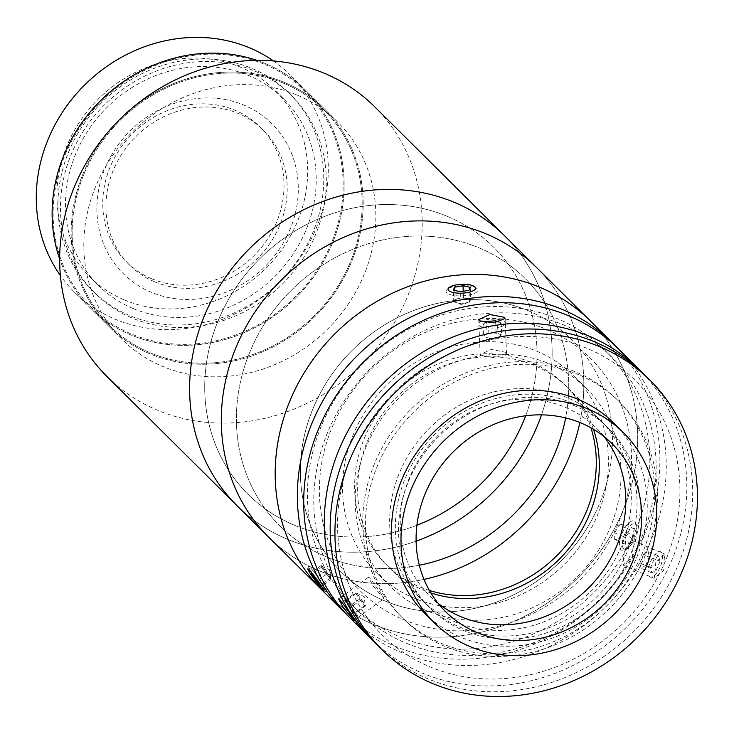 <?xml version="1.0" encoding="UTF-8"?>
<svg xmlns="http://www.w3.org/2000/svg" width="734" height="734" viewBox="0 0 734 734"><rect width="100%" height="100%" fill="white"/><g stroke="black" fill="none" stroke-linecap="round" stroke-linejoin="round"><path stroke-width="0.55" stroke-dasharray="3.67 2.75" d="M297.655 95.273A153.076 138.698 -45.2 0 1 337.704 122.11A153.076 138.698 -45.2 0 1 345.439 308.17A153.076 138.698 -45.2 0 1 162.012 366.156A153.076 138.698 -45.2 0 1 121.963 339.328A153.076 138.698 -45.2 0 1 114.229 153.268A153.076 138.698 -45.2 0 1 297.655 95.273M337.704 122.11L325.024 109.513A153.076 138.698 -45.2 0 0 284.976 82.685A153.076 138.698 -45.2 0 0 123.284 115.99A153.076 138.698 -45.2 0 1 284.976 82.685A153.076 138.698 -45.2 0 1 325.024 109.513A153.076 138.698 -45.2 0 1 332.759 295.573A153.076 138.698 -45.2 0 1 149.332 353.568A153.076 138.698 -45.2 0 1 109.283 326.74A153.076 138.698 -45.2 0 1 114.376 124.954A153.076 138.698 -45.2 0 0 109.283 326.74L90.264 307.858A153.076 138.698 -45.2 0 1 59.665 258.992A153.076 138.698 -45.2 0 0 90.264 307.858L74.418 292.114A153.076 138.698 -45.2 0 1 60.381 275.525M374.835 106.907A190.023 172.178 -45.2 0 1 384.442 337.879A190.023 172.178 -45.2 0 1 156.727 409.875A190.023 172.178 -45.2 0 1 107.017 376.57M504.781 235.963A190.023 172.178 -45.2 0 1 541.518 414.866A190.023 172.178 -45.2 0 0 504.781 235.963M416.105 541.141A190.023 172.178 -45.2 0 1 286.673 538.93A190.023 172.178 -45.2 0 1 236.963 505.625A190.023 172.178 -45.2 0 0 286.673 538.93A190.023 172.178 -45.2 0 0 416.105 541.141M448.052 216.668A174.197 157.828 -45.2 0 1 525.645 415.765A174.197 157.828 -45.2 0 0 448.052 216.668A174.197 157.828 -45.2 0 0 223.732 308.418A174.197 157.828 -45.2 0 0 293.692 524.92A174.197 157.828 -45.2 0 1 223.732 308.418A174.197 157.828 -45.2 0 1 448.052 216.668M416.903 525.25A174.197 157.828 -45.2 0 1 293.692 524.92A174.197 157.828 -45.2 0 0 416.903 525.25M284.508 83.621A152.021 137.744 -45.2 0 1 345.567 272.571A152.021 137.744 -45.2 0 1 149.8 352.632A152.021 137.744 -45.2 0 1 88.741 163.682A152.021 137.744 -45.2 0 1 284.508 83.621A152.021 137.744 -45.2 0 1 345.567 272.571A152.021 137.744 -45.2 0 1 149.8 352.632A152.021 137.744 -45.2 0 1 88.741 163.682A152.021 137.744 -45.2 0 1 284.508 83.621M151.287 278.59A95.016 86.089 -45.2 0 1 126.432 261.937A95.016 86.089 -45.2 0 1 121.624 146.451A95.016 86.089 -45.2 0 1 235.486 110.449A95.016 86.089 -45.2 0 1 260.341 127.101A95.016 86.089 -45.2 0 1 265.139 242.587A95.016 86.089 -45.2 0 1 151.287 278.59M154.452 281.737A95.016 86.089 -45.2 0 1 129.597 265.084A95.016 86.089 -45.2 0 1 124.798 149.598A95.016 86.089 -45.2 0 1 238.651 113.596A95.016 86.089 -45.2 0 1 263.506 130.248A95.016 86.089 -45.2 0 1 268.314 245.743A95.016 86.089 -45.2 0 1 154.452 281.737M129.101 315.299A139.35 126.266 -45.2 0 1 92.649 290.875A139.35 126.266 -45.2 0 1 85.603 121.495A139.35 126.266 -45.2 0 1 252.588 68.702A139.35 126.266 -45.2 0 1 289.049 93.126A139.35 126.266 -45.2 0 1 296.086 262.506A139.35 126.266 -45.2 0 1 129.101 315.299M131.643 317.822A139.35 126.266 -45.2 0 1 95.181 293.398A139.35 126.266 -45.2 0 1 88.144 124.009A139.35 126.266 -45.2 0 1 255.129 71.216A139.35 126.266 -45.2 0 1 291.582 95.64A139.35 126.266 -45.2 0 1 298.628 265.029A139.35 126.266 -45.2 0 1 131.643 317.822M124.055 299.793A131.432 119.092 -45.2 0 1 89.667 276.764A131.432 119.092 -45.2 0 1 83.025 117A131.432 119.092 -45.2 0 1 240.523 67.207A131.432 119.092 -45.2 0 1 274.911 90.245A131.432 119.092 -45.2 0 1 281.553 250A131.432 119.092 -45.2 0 1 124.055 299.793M132.615 308.298A131.432 119.092 -45.2 0 1 98.228 285.26A131.432 119.092 -45.2 0 1 91.585 125.505A131.432 119.092 -45.2 0 1 249.083 75.712A131.432 119.092 -45.2 0 1 283.471 98.741A131.432 119.092 -45.2 0 1 290.113 258.496A131.432 119.092 -45.2 0 1 132.615 308.298M121.963 339.328L109.283 326.74A153.076 138.698 -45.2 0 0 149.332 353.568A153.076 138.698 -45.2 0 0 332.759 295.573A153.076 138.698 -45.2 0 0 325.024 109.513L306.005 90.631A153.076 138.698 -45.2 0 0 265.965 63.803A153.076 138.698 -45.2 0 0 256.937 60.362A153.076 138.698 -45.2 0 1 265.965 63.803A153.076 138.698 -45.2 0 1 306.005 90.631A153.076 138.698 -45.2 0 1 313.748 276.69A153.076 138.698 -45.2 0 1 130.313 334.686A153.076 138.698 -45.2 0 1 90.264 307.858A153.076 138.698 -45.2 0 0 130.313 334.686A153.076 138.698 -45.2 0 0 313.748 276.69A153.076 138.698 -45.2 0 0 306.005 90.631L290.159 74.886A153.076 138.698 -45.2 0 1 297.894 260.955A153.076 138.698 -45.2 0 1 114.467 318.941A153.076 138.698 -45.2 0 1 74.418 292.114M273.479 60.959A153.076 138.698 -45.2 0 1 290.159 74.886M286.783 236.513A105.568 95.659 -45.2 0 1 150.828 292.114A105.568 95.659 -45.2 0 1 108.421 160.902A105.568 95.659 -45.2 0 1 244.376 105.301A105.568 95.659 -45.2 0 1 286.783 236.513M265.497 64.73A152.021 137.744 -45.2 0 1 326.557 253.68A152.021 137.744 -45.2 0 1 130.78 333.75A152.021 137.744 -45.2 0 1 69.721 144.8A152.021 137.744 -45.2 0 1 265.497 64.73M590.356 320.951A190.023 172.178 -45.2 0 1 602.788 547.903A190.023 172.178 -45.2 0 1 380.689 627.221A190.023 172.178 -45.2 0 1 322.538 590.613A190.023 172.178 -45.2 0 0 616.964 523.837A190.023 172.178 -45.2 0 0 590.356 320.951M536.471 267.442A190.023 172.178 -45.2 0 1 579.832 422.509A190.023 172.178 -45.2 0 0 536.471 267.442M424.013 579.401A190.023 172.178 -45.2 0 1 326.813 573.713A190.023 172.178 -45.2 0 1 268.662 537.104A190.023 172.178 -45.2 0 0 318.373 570.41A190.023 172.178 -45.2 0 0 424.013 579.401M521.681 308.161A163.636 148.268 -45.2 0 1 598.247 506.79A163.636 148.268 -45.2 0 1 391.213 603.412A163.636 148.268 -45.2 0 1 314.647 404.773A163.636 148.268 -45.2 0 1 521.681 308.161M472.008 245.119A174.197 157.828 -45.2 0 1 565.648 417.921A174.197 157.828 -45.2 0 0 479.742 248.147A174.197 157.828 -45.2 0 0 255.423 339.888A174.197 157.828 -45.2 0 0 325.391 556.4A174.197 157.828 -45.2 0 0 419.334 565.244A174.197 157.828 -45.2 0 1 333.126 559.427A174.197 157.828 -45.2 0 1 251.615 347.971A174.197 157.828 -45.2 0 1 472.008 245.119M540.692 327.043A163.636 148.268 -45.2 0 1 617.266 525.682A163.636 148.268 -45.2 0 1 410.233 622.304A163.636 148.268 -45.2 0 1 333.658 423.665A163.636 148.268 -45.2 0 1 540.692 327.043M429.408 590.457A126.688 114.788 -45.2 0 1 424.958 588.962A126.688 114.788 -45.2 0 1 365.679 435.179A126.688 114.788 -45.2 0 1 525.966 360.376A126.688 114.788 -45.2 0 1 590.934 427.821M357.752 424.766A139.35 126.266 -45.2 0 1 573.667 375.799A139.35 126.266 -45.2 0 1 593.182 524.571A139.35 126.266 -45.2 0 1 377.267 573.548A139.35 126.266 -45.2 0 1 357.752 424.766M370.422 437.354A139.35 126.266 -45.2 0 1 586.338 388.387A139.35 126.266 -45.2 0 1 605.853 537.169A139.35 126.266 -45.2 0 1 389.938 586.136A139.35 126.266 -45.2 0 1 370.422 437.354M357.137 443.455A179.472 162.618 134.8 0 0 429.225 666.518A179.472 162.618 134.8 0 0 660.343 571.997A179.472 162.618 134.8 0 0 588.264 348.925A179.472 162.618 134.8 0 0 357.137 443.455M642.378 372.698A190.023 172.178 -45.2 0 1 666.096 572.63A190.023 172.178 -45.2 0 1 374.634 642.278M618.881 349.283A190.023 172.178 -45.2 0 1 645.489 552.17A190.023 172.178 -45.2 0 1 351.063 618.946M655.792 562.4L654.223 578.319L663.719 570.263L664.527 554.023L655.792 562.4M505.919 352.366L491.239 349.439L480.155 354.605L480.761 355.862L495.404 357.733L506.524 353.531L505.919 352.366M383.029 597.76C388.057 603.816 373.771 582.732 369.569 577.897L368.45 577.227L373.432 586.429L383.992 598.559L354.137 620.303M624.579 549.16L633.222 540.747L632.506 557.033L622.927 565.052L624.579 549.16M636.571 548.39A179.472 162.618 -45.2 0 1 358.504 611.45A179.472 162.618 -45.2 0 1 333.364 419.839A179.472 162.618 -45.2 0 1 611.44 356.779A179.472 162.618 -45.2 0 1 636.571 548.39M630.24 542.087A179.472 162.618 -45.2 0 1 352.164 605.155A179.472 162.618 -45.2 0 1 327.034 413.545A179.472 162.618 -45.2 0 1 605.1 350.476A179.472 162.618 -45.2 0 1 630.24 542.087M323.052 589.622C317.95 585.448 303.665 564.373 309.583 569.758C313.868 574.493 328.171 595.604 323.052 589.622M615.67 346.182A190.023 172.178 -45.2 0 1 639.158 545.867A190.023 172.178 -45.2 0 1 347.934 615.753M625.68 532.489L633.607 540.362L625.68 532.489M594.678 514.387A163.636 148.268 -45.2 0 1 383.946 600.568A163.636 148.268 -45.2 0 1 318.217 397.186A163.636 148.268 -45.2 0 1 528.948 311.005A163.636 148.268 -45.2 0 1 594.678 514.387M449.217 290.921C443.318 285.48 470.008 281.773 474.375 287.425C480.256 291.912 453.557 295.637 449.217 290.921M638.048 562.538A153.076 138.698 -45.2 0 1 440.914 643.168A153.076 138.698 -45.2 0 1 379.432 452.906A153.076 138.698 -45.2 0 1 576.566 372.285A153.076 138.698 -45.2 0 1 638.048 562.538M424.885 613.395A134.074 121.486 134.8 0 0 459.961 636.901A134.074 121.486 134.8 0 0 620.615 586.108A134.074 121.486 134.8 0 0 613.844 423.142M603.816 436.409A118.238 107.136 134.8 0 0 596.347 428.078A118.238 107.136 134.8 0 0 565.409 407.361A118.238 107.136 134.8 0 0 423.729 452.153A118.238 107.136 134.8 0 0 429.702 595.87A118.238 107.136 134.8 0 0 438.079 603.284M454.355 621.542A126.688 114.788 134.8 0 0 606.165 573.548A126.688 114.788 134.8 0 0 599.761 419.573A126.688 114.788 134.8 0 0 566.62 397.369A126.688 114.788 134.8 0 0 414.811 445.364A126.688 114.788 134.8 0 0 421.215 599.339A126.688 114.788 134.8 0 0 454.355 621.542M593.439 429.271A126.688 114.788 134.8 0 0 567.749 387.772A126.688 114.788 134.8 0 0 534.609 365.578A126.688 114.788 134.8 0 0 382.799 413.563A126.688 114.788 134.8 0 0 389.203 567.547A126.688 114.788 134.8 0 0 422.344 589.751A126.688 114.788 134.8 0 0 430.876 592.953M377.533 645.232A190.023 172.178 134.8 0 0 427.243 678.537A190.023 172.178 134.8 0 0 654.948 606.541A190.023 172.178 134.8 0 0 645.342 375.569M572.318 403.03A126.688 114.788 134.8 0 0 420.518 451.025A126.688 114.788 134.8 0 0 426.922 605.009A126.688 114.788 134.8 0 0 460.062 627.212A126.688 114.788 134.8 0 0 611.862 579.218A126.688 114.788 134.8 0 0 605.467 425.234A126.688 114.788 134.8 0 0 572.318 403.03M575.493 406.177A126.688 114.788 134.8 0 0 423.683 454.172A126.688 114.788 134.8 0 0 430.087 608.156A126.688 114.788 134.8 0 0 463.227 630.359A126.688 114.788 134.8 0 0 615.037 582.365A126.688 114.788 134.8 0 0 608.633 428.381A126.688 114.788 134.8 0 0 575.493 406.177M579.264 374.955A153.076 138.698 134.8 0 0 382.13 455.585A153.076 138.698 134.8 0 0 443.611 645.837A153.076 138.698 134.8 0 0 640.745 565.217A153.076 138.698 134.8 0 0 579.264 374.955M660.004 561.308L656.508 569.74L651.801 572.878L650.59 567.575L654.086 559.143L658.793 556.005L660.004 561.308L649.296 556.767L645.801 565.198L656.508 569.74M645.801 565.198L641.094 568.336L651.801 572.878M641.094 568.336L639.892 563.042L650.59 567.575M639.892 563.042L643.388 554.601L654.086 559.143M643.388 554.601L648.094 551.473L658.793 556.005M657.114 572.401A13.717 5.45 113 0 1 648.186 574.474A13.717 5.45 113 0 1 653.48 556.482A13.717 5.45 113 0 1 662.407 554.409A13.717 5.45 113 0 1 657.114 572.401M648.094 551.473L649.296 556.767M345.209 600.247L355.421 592.806L357.476 595.953A7.909 0.587 -126.1 0 0 359.66 599.118A7.909 0.587 -126.1 0 0 362.073 602.348A7.909 0.587 -126.1 0 0 365.128 605.724A7.909 0.587 -126.1 0 0 365.202 605.623A7.909 0.587 -126.1 0 0 363.578 602.697A7.909 0.587 -126.1 0 0 361.394 599.531A7.909 0.587 -126.1 0 0 358.981 596.302L356.43 593.044L346.219 600.485L345.209 600.247L354.412 613.046L355.412 613.275L346.219 600.485M359.522 599.091L364.624 605.605L365.624 605.844L358.981 596.302A7.909 0.587 -126.1 0 0 355.972 592.944A7.909 0.587 -126.1 0 0 357.476 595.953L359.522 599.091L349.311 606.532M361.523 599.559L351.311 607M364.624 605.605L354.412 613.046M365.624 605.844L355.412 613.275M351.815 607.119A13.717 1.009 -126.1 0 0 342.338 595.669A13.717 1.009 -126.1 0 0 348.806 606.412A13.717 1.009 -126.1 0 0 358.284 617.854A13.717 1.009 -126.1 0 0 351.815 607.119M487.798 333.75A7.909 2.56 -2.3 0 0 486.284 337.392A7.909 2.56 -2.3 0 0 497.368 337.475A7.909 2.56 -2.3 0 0 499.01 336.869A7.909 2.56 -2.3 0 0 498.092 333.566A7.909 2.56 -2.3 0 0 487.798 333.75M497.624 325.786L498.111 337.759L489.055 338.466L488.569 326.492L497.624 325.786L501.148 322.932L498.872 322.043M498.111 337.759L501.634 334.906L501.148 322.932M501.634 334.906L496.111 332.75L495.689 322.602M496.111 332.75L487.055 333.456L486.624 322.942M484.963 322.786L483.045 324.345L488.569 326.492M487.055 333.456L483.532 336.319L483.045 324.345M500.395 326.869A13.717 4.441 -2.3 0 0 502.992 320.547A13.717 4.441 -2.3 0 0 483.789 320.4A13.717 4.441 -2.3 0 0 481.192 326.722A13.717 4.441 -2.3 0 0 500.395 326.869M629.561 546.702A13.717 5.45 113 0 1 627.001 548.729A13.717 5.45 113 0 1 622.441 542.114A13.717 5.45 113 0 1 629.726 526.15A13.717 5.45 113 0 1 636.644 525.975A13.717 5.45 113 0 1 629.561 546.702M627.763 547.536A15.836 6.294 113 0 1 624.799 549.867A15.836 6.294 113 0 1 619.533 542.233A15.836 6.294 113 0 1 627.946 523.801A15.836 6.294 113 0 1 635.938 523.599A15.836 6.294 113 0 1 627.763 547.536M633.855 535.444L629.589 543.27L625.386 544.252L625.441 537.407L629.699 529.581L633.901 528.599L633.855 535.444L623.148 530.902L618.89 538.728L629.589 543.27M618.89 538.728L614.688 539.719L625.386 544.252M614.688 539.719L614.734 532.875L625.441 537.407M614.734 532.875L619.001 525.049L629.699 529.581M619.001 525.049L623.203 524.067L633.901 528.599M623.203 524.067L623.148 530.902M321.694 567.125L324.125 570.667A7.909 0.587 -126.1 0 0 326.511 573.97A7.909 0.587 -126.1 0 0 328.795 576.896A7.909 0.587 -126.1 0 0 330.841 578.814A7.909 0.587 -126.1 0 0 330.832 578.75A7.909 0.587 -126.1 0 0 328.19 574.373A7.909 0.587 -126.1 0 0 325.813 571.061A7.909 0.587 -126.1 0 0 323.529 568.144L321.29 565.446L321.694 567.125L312.097 574.116M316.96 575.795A15.836 1.165 -126.1 0 0 308.289 565.997A15.836 1.165 -126.1 0 0 318.354 581.622A15.836 1.165 -126.1 0 0 326.887 591.531A15.836 1.165 -126.1 0 0 316.96 575.795M331.025 579.594L330.63 577.915L323.529 568.144A7.909 0.587 -126.1 0 0 321.602 566.134A7.909 0.587 -126.1 0 0 321.492 566.281A7.909 0.587 -126.1 0 0 324.125 570.667L331.025 579.594L320.813 587.035M326.566 574.199L317.354 580.906M321.29 565.446L311.078 572.887M325.758 570.841L315.547 578.282M330.63 577.915L320.419 585.356M470.714 299.288L463.503 297.738L459.282 298.454A7.909 2.56 -2.3 0 0 456.025 299.371A7.909 2.56 -2.3 0 0 454.438 300.656A7.909 2.56 -2.3 0 0 455.97 302.491A7.909 2.56 -2.3 0 0 457.429 302.922A7.909 2.56 -2.3 0 0 465.255 302.977A7.909 2.56 -2.3 0 0 468.512 302.059A7.909 2.56 -2.3 0 0 468.696 301.977A7.909 2.56 -2.3 0 0 470.099 300.775L470.714 299.288L470.228 287.315M474.366 293.435A15.836 5.129 -2.3 0 0 476.66 288.389A15.836 5.129 -2.3 0 0 464.2 285.581A15.836 5.129 -2.3 0 0 449.355 288.058A15.836 5.129 -2.3 0 0 446.923 289.6A15.836 5.129 -2.3 0 0 454.309 295.536A15.836 5.129 -2.3 0 0 474.366 293.435M455.052 299.169L453.823 302.142L461.035 303.692L469.485 302.261L470.099 300.775A7.909 2.56 -2.3 0 0 467.108 298.518A7.909 2.56 -2.3 0 0 459.282 298.454L455.052 299.169L454.704 290.462M463.503 297.738L463.237 291.26M453.823 302.142L453.337 290.169M469.485 302.261L468.989 290.288M461.035 303.692L460.548 291.719M129.597 265.084L126.432 261.937M95.181 293.398L92.649 290.875M291.582 95.64L289.049 93.126M263.506 130.248L260.341 127.101M98.228 285.26L89.667 276.764M283.471 98.741L274.911 90.245M586.338 388.387L573.667 375.799M389.938 586.136L377.267 573.548M480.155 354.605L478.724 319.584M368.45 577.227L338.594 598.972M633.222 540.747L664.527 554.023M358.504 611.45L352.164 605.155M611.44 356.779L605.1 350.476M622.918 565.052L654.223 578.319M506.524 353.531L505.093 318.501M596.347 428.078L612.193 443.822M567.749 387.772L599.761 419.573M389.203 567.547L421.215 599.339M429.702 595.87L445.547 611.606M426.922 605.009L430.087 608.156M605.467 425.234L608.633 428.381M355.972 592.944L364.202 596.641L365.202 605.623M499.01 336.869L492.762 339.925L486.284 337.392M627.001 548.729L624.799 549.867M636.644 525.975L635.938 523.599M321.602 566.134L329.841 569.841L330.841 578.814M307.84 568.951L308.289 565.997M323.942 591.053L326.887 591.531M468.696 301.977L462.448 305.032L455.97 302.491M474.595 286.691L476.66 288.389M448.841 287.746L446.923 289.6"/><path stroke-width="1.1" d="M347.934 615.753A190.023 172.178 -45.2 0 1 344.723 612.651L107.017 376.57A190.023 172.178 -45.2 0 1 97.411 145.589A190.023 172.178 -45.2 0 1 325.125 73.602A190.023 172.178 -45.2 0 1 374.835 106.907L504.781 235.963A190.023 172.178 -45.2 0 0 455.071 202.657A190.023 172.178 -45.2 0 1 504.781 235.963L536.471 267.442A190.023 172.178 -45.2 0 0 478.32 230.834A190.023 172.178 -45.2 0 0 256.23 310.152A190.023 172.178 -45.2 0 0 268.662 537.104A190.023 172.178 -45.2 0 1 259.056 306.124A190.023 172.178 -45.2 0 1 486.761 234.137A190.023 172.178 -45.2 0 1 536.471 267.442L590.356 320.951A190.023 172.178 -45.2 0 0 532.196 284.342A190.023 172.178 -45.2 0 0 310.106 363.66A190.023 172.178 -45.2 0 0 322.538 590.613A190.023 172.178 -45.2 0 1 295.921 387.736A190.023 172.178 -45.2 0 1 590.356 320.951L612.541 342.989A190.023 172.178 -45.2 0 1 615.67 346.182M541.518 414.866A190.023 172.178 -45.2 0 1 416.105 541.141A190.023 172.178 -45.2 0 0 541.518 414.866M236.963 505.625A190.023 172.178 -45.2 0 1 227.357 274.654A190.023 172.178 -45.2 0 1 455.071 202.657A190.023 172.178 -45.2 0 0 227.357 274.654A190.023 172.178 -45.2 0 0 236.963 505.625M525.645 415.765A174.197 157.828 -45.2 0 1 416.903 525.25A174.197 157.828 -45.2 0 0 525.645 415.765M114.376 124.954A153.076 138.698 -45.2 0 1 123.284 115.99A153.076 138.698 -45.2 0 0 114.376 124.954M60.381 275.525A153.076 138.698 -45.2 0 1 74.024 96.585A153.076 138.698 -45.2 0 1 250.12 48.059A153.076 138.698 -45.2 0 1 273.479 60.959M59.665 258.992A153.076 138.698 -45.2 0 1 99.723 101.503A153.076 138.698 -45.2 0 1 256.937 60.362A153.076 138.698 -45.2 0 0 99.723 101.503A153.076 138.698 -45.2 0 0 59.665 258.992M579.832 422.509A190.023 172.178 -45.2 0 1 424.013 579.401A190.023 172.178 -45.2 0 0 579.832 422.509M565.648 417.921A174.197 157.828 -45.2 0 1 419.334 565.244A174.197 157.828 -45.2 0 0 565.648 417.921M590.934 427.821A126.688 114.788 -45.2 0 1 556.904 555.555A126.688 114.788 -45.2 0 1 429.408 590.457M374.634 642.278A190.023 172.178 -45.2 0 1 371.661 639.406A190.023 172.178 -45.2 0 1 345.053 436.519A190.023 172.178 -45.2 0 1 639.479 369.743A190.023 172.178 -45.2 0 1 642.378 372.698M353.155 619.524L343.65 608.137L338.594 598.972L339.695 599.66C343.98 604.394 358.284 625.506 353.155 619.524L354.137 620.303M371.661 639.406L351.063 618.946A190.023 172.178 -45.2 0 1 324.446 416.059A190.023 172.178 -45.2 0 1 618.881 349.283L639.479 369.743M479.33 320.822L478.724 319.584L489.789 314.51L504.487 317.336L505.093 318.501L493.982 322.804L479.33 320.822M344.723 612.651A190.023 172.178 -45.2 0 1 318.116 409.765A190.023 172.178 -45.2 0 1 612.541 342.989M623.349 432.583L613.844 423.142A134.074 121.486 134.8 0 0 578.768 399.645A134.074 121.486 134.8 0 0 418.105 450.437A134.074 121.486 134.8 0 0 424.885 613.395L434.39 622.845A134.074 121.486 134.8 0 0 469.466 646.342A134.074 121.486 134.8 0 0 630.13 595.549A134.074 121.486 134.8 0 0 623.349 432.583A134.074 121.486 134.8 0 0 588.273 409.086A134.074 121.486 134.8 0 0 427.61 459.879A134.074 121.486 134.8 0 0 434.39 622.845M476.485 632.332A118.238 107.136 134.8 0 0 618.166 587.539A118.238 107.136 134.8 0 0 612.193 443.822A118.238 107.136 134.8 0 0 581.255 423.096A118.238 107.136 134.8 0 0 439.574 467.888A118.238 107.136 134.8 0 0 445.547 611.606A118.238 107.136 134.8 0 0 476.485 632.332M438.079 603.284A118.238 107.136 134.8 0 0 460.631 616.588A118.238 107.136 134.8 0 0 598.605 576.713A118.238 107.136 134.8 0 0 603.816 436.409M430.876 592.953A126.688 114.788 134.8 0 0 559.923 558.546A126.688 114.788 134.8 0 0 593.439 429.271M650.104 380.295L645.342 375.569A190.023 172.178 134.8 0 0 595.632 342.264A190.023 172.178 134.8 0 0 367.927 414.251A190.023 172.178 134.8 0 0 377.533 645.232L382.286 649.948A190.023 172.178 134.8 0 0 431.996 683.253A190.023 172.178 134.8 0 0 659.701 611.266A190.023 172.178 134.8 0 0 650.104 380.295A190.023 172.178 134.8 0 0 600.384 346.989A190.023 172.178 134.8 0 0 372.679 418.976A190.023 172.178 134.8 0 0 382.286 649.948M498.872 322.043L495.615 320.776L486.569 321.483L484.963 322.786M495.689 322.602L495.615 320.776M486.624 322.942L486.569 321.483M315.345 577.438A13.717 1.009 -126.1 0 0 307.84 568.951A13.717 1.009 -126.1 0 0 316.556 582.484A13.717 1.009 -126.1 0 0 323.942 591.053A13.717 1.009 -126.1 0 0 315.345 577.438M316.354 581.64L320.813 587.035L320.419 585.356L311.078 572.887L311.482 574.566L316.354 581.64L317.354 580.906M312.097 574.116L311.482 574.566M472.613 291.068A13.717 4.441 -2.3 0 0 474.595 286.691A13.717 4.441 -2.3 0 0 463.805 284.269A13.717 4.441 -2.3 0 0 450.951 286.416A13.717 4.441 -2.3 0 0 448.841 287.746A13.717 4.441 -2.3 0 0 455.236 292.884A13.717 4.441 -2.3 0 0 472.613 291.068M463.016 285.765L454.566 287.196L453.337 290.169L460.548 291.719L468.989 290.288L470.228 287.315L463.016 285.765L463.237 291.26M454.704 290.462L454.566 287.196"/></g></svg>
